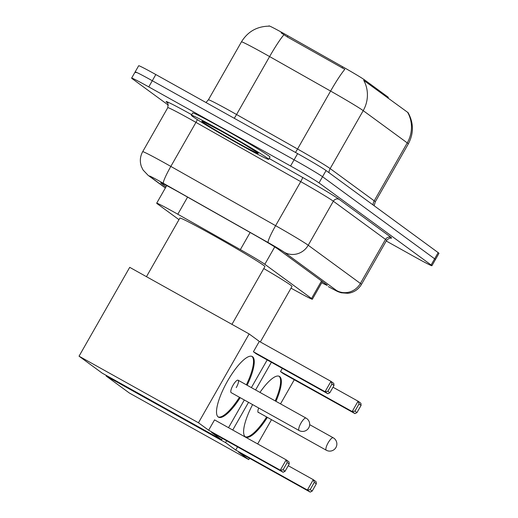 <?xml version="1.0" encoding="UTF-8"?>
<svg xmlns="http://www.w3.org/2000/svg" width="518" height="518" viewBox="0 0 518 518"><rect width="100%" height="100%" fill="white"/><g stroke="black" fill="none" stroke-linecap="round" stroke-linejoin="round"><path stroke-width="0.78" d="M388.157 98.252L388.306 97.28L364.704 79.999L364.271 80.763L363.688 80.271A31.145 29.895 -53.8 0 1 363.209 110.645A35.593 1.178 -150.3 0 0 330.594 91.071A31.145 3.361 -60.5 0 1 344.813 69.334L287.315 36.953L281.093 32.822M291.012 288.157L299.003 292.541A26.696 0.887 -150.3 0 0 312.348 299.236A26.696 0.887 -150.3 0 0 311.545 298.498L264.821 264.29A26.696 0.887 -150.3 0 0 240.365 249.605L177.81 214.225A26.696 0.887 -150.3 0 0 173.834 211.991A26.696 0.887 -150.3 0 0 156.689 203.192A26.696 0.887 -150.3 0 0 157.491 203.93L178.975 219.664M268.81 26.146L268.946 25.9A24.029 0.796 29.7 0 1 284.376 33.819A24.029 0.796 29.7 0 1 287.956 35.833L342.689 66.79A24.029 0.796 29.7 0 1 364.704 79.999M168.356 105.154L132.427 78.846A26.696 0.887 29.7 0 1 131.63 78.108A26.696 0.887 29.7 0 1 148.77 86.907L290.572 165.987A26.696 0.887 29.7 0 1 319.01 182.906L431.105 264.976L434.634 258.799A26.696 0.887 29.7 0 1 435.431 259.537A26.696 0.887 29.7 0 0 434.634 258.799L322.539 176.722L434.634 258.799L438.157 252.616A26.696 0.887 29.7 0 1 438.96 253.36L431.908 265.721A26.696 0.887 29.7 0 1 414.769 256.922L386.227 240.999M290.572 165.987L294.101 159.809A26.696 0.887 29.7 0 1 322.539 176.722A26.696 0.887 29.7 0 0 294.101 159.809L152.292 80.724L294.101 159.809L297.623 153.626A26.696 0.887 29.7 0 1 326.062 170.545L438.157 252.616M135.949 72.669A26.696 0.887 29.7 0 1 135.153 71.924A26.696 0.887 29.7 0 1 152.292 80.724A26.696 0.887 29.7 0 0 135.153 71.924L138.675 65.747A26.696 0.887 29.7 0 1 155.821 74.547L297.623 153.626M407.737 112.523A31.145 29.895 126.2 0 1 407.258 142.897A35.593 1.178 -150.3 0 1 408.326 143.881C413.824 133.437 413.759 123.038 408.126 112.678L364.271 80.763M321.73 282.783A26.696 0.887 -150.3 0 0 327.305 285.314A26.696 0.887 -150.3 0 0 326.502 284.576L278.211 249.216A26.696 0.887 -150.3 0 0 253.749 234.531L181.818 193.849A26.696 0.887 -150.3 0 0 177.836 191.608A26.696 0.887 -150.3 0 0 160.697 182.815A26.696 0.887 -150.3 0 0 161.493 183.553L166.006 186.856M431.105 264.976A26.696 0.887 29.7 0 1 431.908 265.721M240.125 144.71A44.49 1.476 29.7 0 1 191.395 115.281A44.49 1.476 29.7 0 1 219.962 129.947A44.49 1.476 29.7 0 1 268.693 159.369A44.49 1.476 29.7 0 1 240.125 144.71M191.395 115.281L192.715 112.963A44.49 1.476 29.7 0 1 221.283 127.629A44.49 1.476 29.7 0 1 270.014 157.051L268.693 159.369M146.458 276.677L179.882 218.084A48.945 1.625 29.7 0 1 211.305 234.22A48.945 1.625 29.7 0 1 264.905 266.582L231.954 324.359M240.19 397.682A34.706 9.68 -60.9 0 1 218.486 417.158A34.706 9.68 -60.9 0 1 218.201 416.977A34.706 9.68 -60.9 0 1 227.227 381.611A34.706 9.68 -60.9 0 1 252.292 356.539A34.706 9.68 -60.9 0 1 252.57 356.721A34.706 9.68 -60.9 0 1 247.125 385.243M211.461 432.303L283.113 472.261L280.29 470.195L208.637 430.238L198.459 422.779L79.04 356.183L102.227 373.161L221.646 439.756L211.461 432.303M283.113 472.261L285.081 471.25L283.068 469.774L280.29 470.195L286.195 459.842L214.543 419.884L208.637 430.238M221.646 439.756L222.41 438.409M228.529 427.687L244.328 399.987M251.385 387.619L267.184 359.919M198.459 422.779L249.132 333.942L259.311 341.394L253.412 351.748L256.229 353.813L327.881 393.771L325.058 391.705L330.963 381.352L333.786 383.417L333.993 385.502L329.849 392.761L327.881 393.771M249.132 333.942L129.72 267.34L79.04 356.183M283.068 469.774L287.205 462.516L286.195 459.842L289.018 461.907L289.225 463.992L287.205 462.516M285.081 471.25L289.225 463.992M259.311 341.394L330.963 381.352L331.98 384.026L333.993 385.502M253.412 351.748L325.058 391.705L327.836 391.284L329.849 392.761M331.98 384.026L327.836 391.284M236.253 387.613A7.116 1.988 119.1 0 0 238.112 380.212A7.116 1.988 119.1 0 0 233.029 385.25A7.116 1.988 119.1 0 0 231.177 392.65L299.093 430.529A7.116 1.988 -60.9 0 1 299.035 430.49A7.116 1.988 -60.9 0 1 300.945 423.128A7.116 1.988 -60.9 0 1 306.028 418.091A7.116 1.988 -60.9 0 1 306.086 418.13M239.445 397.261A34.706 9.68 -60.9 0 1 218.13 416.919M251.903 356.358A34.706 9.68 -60.9 0 1 246.38 384.829M263.779 268.557A48.945 1.625 29.7 0 1 292.003 286.422L260.327 341.958M259.965 392.404A34.706 9.68 -60.9 0 1 279.39 376.379A34.706 9.68 -60.9 0 1 279.668 376.56A34.706 9.68 -60.9 0 1 275.958 401.32M267.385 417.366A34.706 9.68 -60.9 0 1 245.584 436.998A34.706 9.68 -60.9 0 1 245.299 436.816A34.706 9.68 -60.9 0 1 252.609 404.603M238.558 452.143L310.211 492.1L307.388 490.034L235.735 450.077L225.557 442.618L106.138 376.023L129.325 393L248.737 459.595L238.558 452.143M310.211 492.1L312.179 491.09L310.165 489.614L307.388 490.034L313.293 479.681L288.241 465.714M248.737 459.595L249.508 458.249M257.673 443.939L271.516 419.671M280.523 403.872L294.276 379.759M282.336 368.376L280.503 371.587L283.327 373.653L354.979 413.61L352.156 411.545L358.061 401.191L360.884 403.257L361.091 405.341L356.947 412.6L354.979 413.61M271.387 362.263L255.588 389.963M248.536 402.331L232.737 430.031M226.619 440.753L225.557 442.618M235.735 450.077L237.568 446.859M106.436 375.505L106.138 376.023M310.165 489.614L314.303 482.355L313.293 479.681L316.109 481.746L316.323 483.831L314.303 482.355M312.179 491.09L316.323 483.831M333.009 387.224L358.061 401.191L359.071 403.865L361.091 405.341M280.503 371.587L352.156 411.545L354.934 411.124L356.947 412.6M359.071 403.865L354.934 411.124M266.64 416.951A34.706 9.68 -60.9 0 1 245.228 436.758M258.709 408.003A7.116 1.988 119.1 0 0 258.268 412.49A7.116 1.988 119.1 0 0 258.741 412.548M279.001 376.197A34.706 9.68 -60.9 0 1 275.213 400.906M387.872 98.044L388.306 97.28M187.581 197.105L177.81 214.225M287.956 35.833L287.315 36.953M342.689 66.79L342.048 67.91M250.129 232.485L240.365 249.605M274.734 246.911L264.821 264.29M321.555 280.95L311.545 298.498M295.474 152.434A8.897 0.958 119.5 0 0 297.546 149.009L330.594 91.071L269.606 56.572A35.593 1.178 -150.3 0 0 264.303 53.594A35.593 1.178 -150.3 0 0 241.446 41.861L208.398 99.799A35.593 1.178 29.7 0 1 231.255 111.532A35.593 1.178 29.7 0 1 236.558 114.51L297.546 149.009A35.593 1.178 29.7 0 1 330.16 168.583L374.21 200.835A35.593 1.178 29.7 0 1 375.278 201.819L374.125 205.737M283.89 34.771A31.145 3.361 -60.5 0 0 269.606 56.572L236.558 114.51A8.897 0.958 119.5 0 1 234.259 118.292M373.018 204.921A8.897 8.541 -53.8 0 1 374.21 200.835L407.258 142.897L363.209 110.645L330.16 168.583A8.897 8.541 -53.8 0 0 328.969 172.669M155.821 74.547L148.77 86.907M326.062 170.545L319.01 182.906M161.739 183.126L161.493 183.553M328.282 286.596A17.8 7.854 -61.2 0 0 328.535 286.745L328.282 286.596A17.8 0.589 -150.3 0 0 336.648 290.572L284.486 252.376A17.8 0.589 -150.3 0 0 268.175 242.586L163.403 183.327A17.8 0.589 -150.3 0 0 160.748 181.837A17.8 0.589 -150.3 0 0 149.857 176.463L165.43 187.866M149.857 176.463A17.8 17.081 -53.8 0 1 148.154 175.375L143.059 170.001L141.395 166.582C139.646 161.435 140.074 156.475 142.677 151.703A35.593 1.178 29.7 0 1 165.533 163.435A35.593 1.178 29.7 0 1 170.836 166.414L195.953 122.377A35.593 1.178 -150.3 0 0 190.65 119.399A35.593 1.178 -150.3 0 0 167.793 107.666C168.123 103.652 167.923 101.949 167.204 102.558L167.754 102.985M167.327 102.713A40.041 1.327 29.7 0 1 191.712 114.724M269.179 158.514L302.59 177.415A40.041 1.327 29.7 0 1 339.277 199.436L391.44 237.626A4.448 4.273 126.2 0 0 385.509 239.407L333.339 201.217A35.593 1.178 -150.3 0 0 300.731 181.643L195.953 122.377A4.448 0.479 119.5 0 0 197.371 119.626M163.403 183.327A17.8 1.923 -60.5 0 1 170.836 166.414L275.608 225.673L300.731 181.643A4.448 0.479 119.5 0 0 302.59 177.415M268.175 242.586A17.8 1.923 -60.5 0 1 275.608 225.673A35.593 1.178 29.7 0 1 308.223 245.247L333.339 201.217A4.448 4.273 126.2 0 1 339.277 199.436M284.486 252.376A17.8 17.081 -53.8 0 0 308.223 245.247L360.392 283.443L385.509 239.407A35.593 1.178 -150.3 0 1 386.57 240.397C390.695 236.467 391.446 238.869 391.271 238.299M336.648 290.572A17.8 17.081 -53.8 0 0 360.392 283.443A35.593 1.178 29.7 0 1 361.454 284.427L386.57 240.397M237.399 142.709A32.459 1.075 29.7 0 1 202.816 122.144A32.459 1.075 29.7 0 1 222.688 131.941A32.459 1.075 29.7 0 1 257.271 152.512A32.459 1.075 29.7 0 1 237.399 142.709M299.164 430.562A7.116 1.988 -60.9 0 1 299.093 430.529A7.116 7.116 0 0 0 308.553 428.153A7.116 7.116 0 0 0 306.028 418.091L238.112 380.212M326.353 450.246A7.116 1.988 -60.9 0 1 326.275 450.213A7.116 1.988 -60.9 0 1 326.217 450.174A7.116 1.988 -60.9 0 1 328.134 442.812A7.116 1.988 -60.9 0 1 333.21 437.775A7.116 1.988 -60.9 0 1 333.268 437.814M166.731 185.586L156.689 203.192M322.416 281.578L312.348 299.236M269.12 26.153C257.032 26.334 247.811 31.572 241.446 41.861M408.326 143.881L375.278 201.819M208.398 99.799L205.989 102.525M131.63 78.108L135.153 71.924M142.677 151.703L167.793 107.666M328.535 286.745C339.407 292.515 336.681 291.181 341.148 292.774L347.966 293.311C353.872 292.502 358.372 289.536 361.454 284.427M148.154 175.375L165.371 187.976M203.548 121.814L222.734 131.967L242.709 143.434L256.883 152.234M257.97 412.121L326.275 450.213A7.116 7.116 0 0 0 335.735 447.837A7.116 7.116 0 0 0 333.21 437.775L309.667 424.65"/></g></svg>
